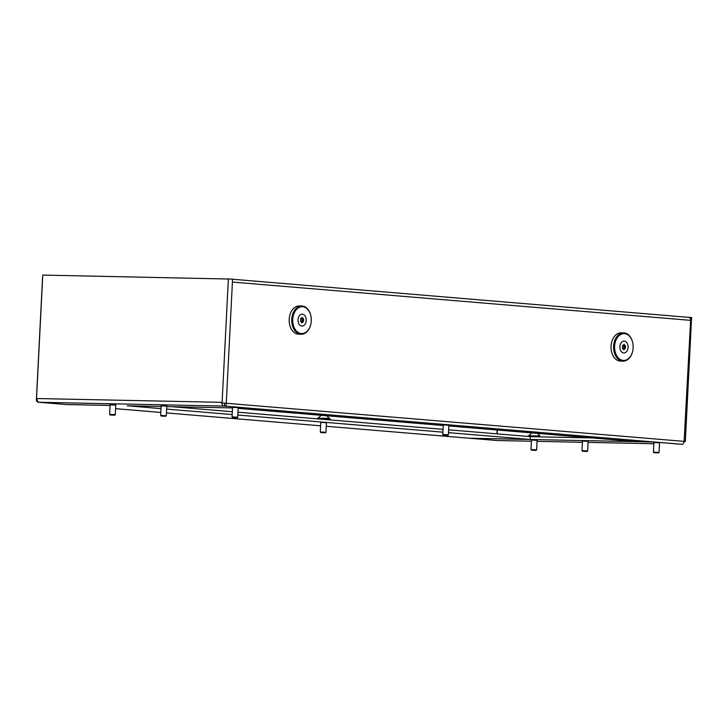 <?xml version="1.0" encoding="UTF-8"?>
<svg xmlns="http://www.w3.org/2000/svg" width="728" height="728" viewBox="0 0 728 728"><rect width="100%" height="100%" fill="white"/><g stroke="black" fill="none" stroke-linecap="round" stroke-linejoin="round"><path stroke-width="1.09" d="M115.761 405.132L110.11 404.841M537.109 440.331L531.467 440.04M659.55 442.842L653.908 442.551M238.202 407.635L232.551 407.352M320.784 422.44L326.435 422.722M443.225 424.952L448.876 425.234M166.776 406.169L161.134 405.887M588.124 441.377L582.482 441.086M684.092 441.523L685.321 441.514L691.6 317.499L688.734 317.353A2.967 2.139 94.8 0 1 690.626 320.356L690.781 317.39M224.515 403.248L221.676 402.893L221.703 402.329L36.518 398.534L42.77 275.084L232.56 279.106L232.414 282.073L690.626 320.356L684.111 441.368A2.967 2.139 94.8 0 1 681.918 444.289L654.117 441.969A2.967 2.139 94.8 0 1 654.017 441.969L635.753 441.596L448.839 425.971M221.676 402.893L684.111 441.368M66.084 404.513L38.293 402.22A2.967 2.139 -85.2 0 1 36.4 399.217L42.533 278.169A2.967 2.139 -85.2 0 1 42.661 277.35M36.518 398.534L37.028 398.58M684.493 441.405L685.321 441.514M688.633 317.344A2.967 2.139 94.8 0 1 688.734 317.353L232.551 279.243L688.633 317.344M223.815 403.057A0.71 0.491 91.2 0 0 224.106 403.239L224.615 403.285L224.479 406.069A2.967 2.139 -85.2 0 0 226.672 403.148L224.624 403.112M224.479 406.069L252.27 408.39A2.967 2.139 -85.2 0 1 252.17 408.39L238.174 408.108M238.165 408.372L443.197 425.507M448.639 429.811L530.266 436.636L530.13 439.457L469.005 438.201A2.967 2.139 94.8 0 1 468.914 438.201L496.605 440.486M468.914 438.201A2.967 2.139 94.8 0 1 468.905 438.201L326.253 426.28L469.005 438.201M66.084 404.541A2.967 2.139 -85.2 0 0 66.093 404.541A2.967 2.139 -85.2 0 0 66.193 404.55L110.083 405.451M530.13 439.457L448.503 432.641M442.861 432.168L237.819 415.033M232.187 414.56L166.63 409.091M160.988 408.617L127.309 405.769M161.097 406.461L127.309 405.805M443.006 429.347L237.965 412.212M232.332 411.739L171.763 406.679M221.712 402.893A3.531 2.448 91.2 0 0 223.969 406.06L250.787 408.262M110.083 405.414L66.112 404.513L39.285 402.275A3.531 2.448 -88.8 0 1 37.028 398.544M250.787 408.299L238.174 408.044M232.523 407.926L166.757 406.579M497.297 440.531A2.967 2.057 -88.8 0 1 497.206 440.531A2.967 2.057 -88.8 0 1 497.115 440.531L469.906 438.22M469.906 438.256L654.581 442.042L681.799 444.317A2.967 2.057 91.2 0 0 681.881 444.317A2.967 2.057 91.2 0 0 683.374 443.452M530.266 436.664L591.928 437.928M110.601 415.033L114.715 415.197L110.601 415.033M110.137 414.969L109.628 414.405L114.696 414.605L115.279 414.687L114.715 415.197M443.716 435.144L447.829 435.308L443.716 435.144M443.252 435.08L442.742 434.516L448.393 434.798L448.876 425.116M321.276 432.632L325.389 432.796L321.276 432.632M320.811 432.569L320.302 432.004L325.953 432.296L326.444 422.613M326.763 415.606L329.202 418.309L318.454 418.2M321.239 415.315L318.482 417.763M233.042 417.544L237.146 417.708L233.042 417.544M232.578 417.481L232.068 416.907L237.71 417.199L238.211 407.361M654.39 452.743L658.503 452.916L654.39 452.743M653.926 452.68L653.416 452.115L659.067 452.406L659.559 442.569M531.959 450.232L536.063 450.404L531.959 450.232M531.486 450.168L530.976 449.604L536.627 449.895L537.128 440.058M537.437 433.206L539.885 435.908L529.129 435.799M531.913 432.914L529.156 435.362M317.435 418.855L317.463 418.254L324.224 418.4L330.166 418.9L330.112 419.91M528.109 436.454L528.137 435.854L534.898 435.999L540.822 436.882M298.58 307.735A13.423 9.291 91.2 0 0 293.375 325.289A13.423 9.291 91.2 0 0 305.441 332.532A13.423 9.291 91.2 0 0 310.829 324.169A13.423 9.291 91.2 0 0 310.983 316.471A13.423 9.291 91.2 0 0 298.58 307.735M310.811 324.269A14.132 9.773 -88.8 0 1 310.783 324.37A14.132 9.773 -88.8 0 1 305.114 333.178A14.132 9.773 -88.8 0 1 301.21 334.261A14.132 9.773 -88.8 0 1 291.873 322.795A14.132 9.773 -88.8 0 1 297.889 307.079A14.132 9.773 -88.8 0 1 301.792 305.997A14.132 9.773 -88.8 0 1 310.947 316.271A14.132 9.773 -88.8 0 1 310.965 316.371M301.792 305.997L299.235 305.942A14.132 9.773 91.2 0 0 295.341 307.025A14.132 9.773 91.2 0 0 289.316 322.741A14.132 9.773 91.2 0 0 298.662 334.207L301.21 334.261M300.719 321.721L300.864 321.694A0.819 0.564 -88.8 0 1 301.592 322.386L301.974 322.923L302.402 322.459A0.819 0.564 -88.8 0 1 303.194 321.885L303.649 320.902A0.819 0.564 -88.8 0 1 303.713 319.637L303.358 318.582A0.819 0.564 -88.8 0 1 302.639 317.89L302.238 317.353L301.82 317.817A0.819 0.564 -88.8 0 1 301.028 318.391L300.573 319.374A0.819 0.564 -88.8 0 1 300.509 320.639L300.719 321.721M302.075 321.794L302.12 320.875A0.819 0.564 -88.8 0 1 302.184 319.601L302.156 318.6M303.185 318.627A0.819 0.564 -88.8 0 1 303.157 318.618L301.647 318.591A0.819 0.564 -88.8 0 1 301.346 318.454M301.811 326.062A5.933 4.104 91.2 0 0 301.993 326.071A5.933 4.104 91.2 0 0 306.215 320.356A5.933 4.104 91.2 0 0 302.411 314.214A5.933 4.104 91.2 0 0 302.238 314.205A5.933 4.104 91.2 0 0 298.007 319.929A5.933 4.104 91.2 0 0 301.811 326.062M620.447 334.634A13.423 9.291 91.2 0 0 615.242 352.179A13.423 9.291 91.2 0 0 627.309 359.423A13.423 9.291 91.2 0 0 632.696 351.06A13.423 9.291 91.2 0 0 632.85 343.361A13.423 9.291 91.2 0 0 620.447 334.634M632.668 351.16A14.132 9.773 -88.8 0 1 632.65 351.26A14.132 9.773 -88.8 0 1 626.981 360.069A14.132 9.773 -88.8 0 1 623.077 361.152A14.132 9.773 -88.8 0 1 613.731 349.686A14.132 9.773 -88.8 0 1 619.755 333.97A14.132 9.773 -88.8 0 1 623.659 332.887A14.132 9.773 -88.8 0 1 632.814 343.161A14.132 9.773 -88.8 0 1 632.832 343.261M623.659 332.887L621.102 332.833A14.132 9.773 91.2 0 0 617.207 333.915A14.132 9.773 91.2 0 0 611.183 349.631A14.132 9.773 91.2 0 0 620.529 361.097L623.077 361.152M622.577 348.612L622.731 348.585A0.819 0.564 -88.8 0 1 623.459 349.285L623.851 349.822L624.269 349.349A0.819 0.564 -88.8 0 1 625.061 348.776L625.516 347.793A0.819 0.564 -88.8 0 1 625.58 346.528L625.225 345.481A0.819 0.564 -88.8 0 1 624.497 344.781L624.105 344.244L623.687 344.708A0.819 0.564 -88.8 0 1 622.895 345.281L622.44 346.264A0.819 0.564 -88.8 0 1 622.376 347.538L622.577 348.612M623.942 348.685L623.987 347.766A0.819 0.564 -88.8 0 1 624.051 346.501L624.023 345.491M625.043 345.518A0.819 0.564 -88.8 0 1 625.024 345.518L623.514 345.481A0.819 0.564 -88.8 0 1 623.214 345.345M623.678 352.953A5.933 4.104 91.2 0 0 623.86 352.962A5.933 4.104 91.2 0 0 628.082 347.247A5.933 4.104 91.2 0 0 624.278 341.104A5.933 4.104 91.2 0 0 624.096 341.095A5.933 4.104 91.2 0 0 619.874 346.819A5.933 4.104 91.2 0 0 623.678 352.953M582.973 451.278L587.077 451.451L582.973 451.278M582.509 451.214L582 450.65L587.642 450.941L588.142 441.104M161.625 416.079L165.729 416.243L161.625 416.079M161.152 416.016L160.642 415.451L166.293 415.734L166.794 405.896M579.115 437.665L579.251 436.873M497.142 433.87L497.333 430.03M222.086 402.903L228.364 278.897M496.942 433.852L497.142 430.011M226.281 403.121L232.414 282.073M252.17 408.39L654.017 441.969M320.62 425.807L166.43 412.922L320.62 425.807M160.797 412.448L115.579 408.672L160.797 412.458M223.969 406.06L39.285 402.275M497.115 440.531L531.404 441.232L497.206 440.531M537.055 441.35L582.418 442.278L537.055 441.35M588.078 442.387L653.844 443.743L588.078 442.397M301.592 322.44L302.402 322.459M302.12 320.875L303.649 320.902M301.811 317.872L302.639 317.89M302.184 319.601L303.713 319.637M623.459 349.331L624.269 349.349M623.987 347.766L625.516 347.793M623.678 344.763L624.497 344.781M624.051 346.501L625.58 346.528M115.279 414.687L115.77 404.85M109.628 414.405L110.119 404.723M447.829 435.308L448.384 434.807M442.742 434.516L443.234 424.834M325.389 432.796L325.953 432.296M320.302 432.004L320.793 422.322M237.146 417.708L237.71 417.199M232.068 416.907L232.56 407.234M658.503 452.916L659.067 452.406M653.416 452.115L653.908 442.433M536.063 450.404L536.627 449.895M530.976 449.604L531.467 439.921M300.619 318.445L301.256 318.464M301.438 321.785L302.966 321.812M300.537 321.639L301.046 321.658M622.486 345.345L623.123 345.354M623.305 348.676L624.833 348.703M622.404 348.539L622.913 348.548M587.077 451.451L587.642 450.941M582 450.65L582.482 440.968M165.729 416.243L166.293 415.734M160.642 415.451L161.134 405.769"/></g></svg>
